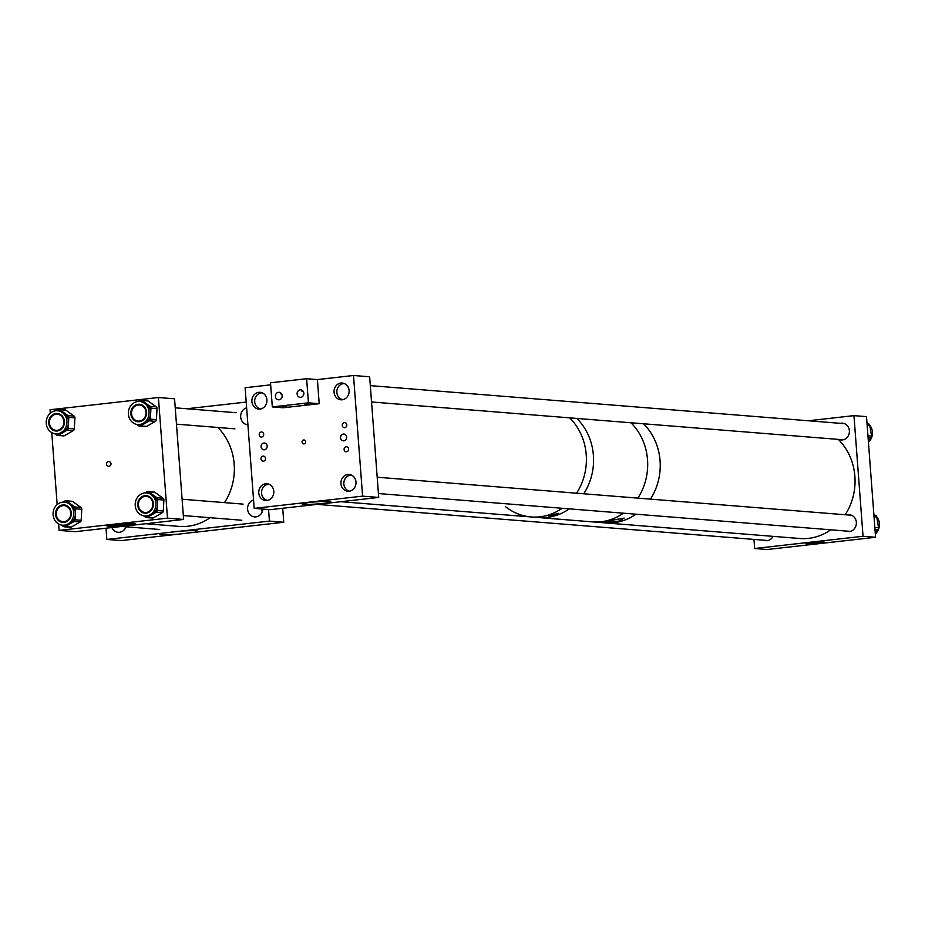 <?xml version="1.0" encoding="UTF-8"?>
<svg xmlns="http://www.w3.org/2000/svg" width="925" height="925" viewBox="0 0 925 925"><rect width="100%" height="100%" fill="white"/><g stroke="black" fill="none" stroke-linecap="round" stroke-linejoin="round"><path stroke-width="1.39" d="M115.012 524.406A14.349 1.098 -4.3 0 1 135.674 523.839A14.349 1.098 -4.3 0 1 127.731 525.435A14.349 1.098 -4.3 0 1 107.057 526.001A14.349 1.098 -4.3 0 1 115.012 524.406M108.491 525.4A14.349 1.098 175.7 0 0 127.65 524.463A14.349 1.098 175.7 0 0 134.171 523.469M110.954 463.263L110.838 464.928M111.023 463.703A2.521 2.266 -85.4 0 0 106.514 464.211A2.521 2.266 -85.4 0 0 111.023 463.703M133.836 523.446A13.771 1.052 -4.3 0 1 127.396 524.44A13.771 1.052 -4.3 0 1 108.826 525.331M50.297 413.209L50.043 409.752L158.418 397.519L167.494 518.15L183.624 519.445L75.237 531.69L59.107 530.395L58.622 523.989M57.165 504.599L51.754 432.576M183.624 519.445L174.559 398.814L158.418 397.519M167.494 518.15L59.107 530.395M106.005 528.21L106.849 539.448L180.572 531.135A18.974 1.445 -4.3 0 1 194.689 530.719A18.974 1.445 -4.3 0 1 194.909 532.28L177.218 534.28A18.974 1.445 -4.3 0 1 162.881 533.124L163.077 533.089M171.507 531.759L185.439 530.846M247.912 424.748A8.591 7.689 94.6 0 1 247.669 424.737A8.591 7.689 94.6 0 1 240.673 417.036A8.591 7.689 94.6 0 1 246.64 407.833M262.203 511.953A8.591 7.689 94.6 0 1 261.948 510.357A8.591 7.689 94.6 0 1 261.948 508.993M262.943 509.062A8.591 7.689 94.6 0 1 254.595 516.902A8.591 7.689 94.6 0 1 247.611 509.201A8.591 7.689 94.6 0 1 253.577 500.009M106.849 539.448L121.198 540.605L177.218 534.28M180.572 531.135L269.429 521.099L283.767 522.243L282.715 508.264M269.429 521.099L268.562 509.513M246.212 402.063L186.873 408.757M125.788 527.354A8.591 7.689 94.6 0 1 125.661 526.776M126.008 526.799A8.591 7.689 94.6 0 1 118.169 532.303A8.591 7.689 94.6 0 1 111.902 527.551M194.909 532.28L283.767 522.243M140.195 404.375A8.776 7.862 -85.4 0 0 137.108 405.185M135.882 420.482A8.776 7.862 -85.4 0 0 138.808 421.777M138.218 421.777A8.776 7.862 94.6 0 1 137.998 421.754A8.776 7.862 94.6 0 1 130.853 412.504A8.776 7.862 94.6 0 1 139.178 404.248A8.776 7.862 94.6 0 1 139.409 404.26A8.776 7.862 94.6 0 1 146.543 413.51A8.776 7.862 94.6 0 1 138.218 421.777M138.068 424.552A11.562 10.348 -85.4 0 0 149.029 413.672A11.562 10.348 -85.4 0 0 139.629 401.485A11.562 10.348 -85.4 0 0 139.34 401.473A11.562 10.348 -85.4 0 0 128.367 412.342A11.562 10.348 -85.4 0 0 137.779 424.529A11.562 10.348 -85.4 0 0 138.068 424.552M139.085 424.633A11.562 10.348 -85.4 0 0 139.374 424.656A11.562 10.348 -85.4 0 0 139.663 424.679A11.562 10.348 -85.4 0 0 144.924 423.384A11.562 10.348 -85.4 0 0 150.648 413.637A11.562 10.348 -85.4 0 0 146.023 403.392A11.562 10.348 -85.4 0 0 141.224 401.612A11.562 10.348 -85.4 0 0 140.935 401.6M145.583 426.633A2.023 1.815 -85.4 0 0 146.601 426.413L155.435 421.337A2.023 1.815 -85.4 0 0 156.441 419.626L157.042 408.63A2.023 1.815 -85.4 0 0 156.233 406.838L148 400.93A2.023 1.815 -85.4 0 0 147.156 400.618L141.062 400.132A2.023 1.815 -85.4 0 0 140.091 400.352L138.114 401.485M136.657 424.367L138.692 425.835A2.023 1.815 -85.4 0 0 140.507 425.928L149.341 420.84A2.023 1.815 -85.4 0 0 150.336 419.141L150.948 408.145A2.023 1.815 -85.4 0 0 150.139 406.353L141.907 400.444A2.023 1.815 -85.4 0 0 141.062 400.132M141.768 421.025A8.094 7.25 94.6 0 1 139.86 421.21A8.094 7.25 94.6 0 1 139.652 421.199L138.137 421.083A8.094 7.25 94.6 0 1 131.547 412.666A8.094 7.25 94.6 0 1 139.432 404.953A8.094 7.25 94.6 0 1 146.023 413.371A8.094 7.25 94.6 0 1 138.137 421.083M140.75 405.058A8.094 7.25 94.6 0 1 140.947 405.069A8.094 7.25 94.6 0 1 143.017 405.589M64.935 505.027A8.776 7.862 -85.4 0 0 61.848 505.836M60.622 521.145A8.776 7.862 -85.4 0 0 63.547 522.428M62.958 522.428A8.776 7.862 94.6 0 1 62.738 522.417A8.776 7.862 94.6 0 1 55.593 513.155A8.776 7.862 94.6 0 1 63.918 504.9A8.776 7.862 94.6 0 1 64.137 504.923A8.776 7.862 94.6 0 1 71.283 514.173A8.776 7.862 94.6 0 1 62.958 522.428M62.807 525.203A11.562 10.348 -85.4 0 0 73.769 514.335A11.562 10.348 -85.4 0 0 64.368 502.148A11.562 10.348 -85.4 0 0 64.079 502.125A11.562 10.348 -85.4 0 0 53.107 513.005A11.562 10.348 -85.4 0 0 62.518 525.192A11.562 10.348 -85.4 0 0 62.807 525.203M63.825 525.284A11.562 10.348 -85.4 0 0 64.114 525.319A11.562 10.348 -85.4 0 0 64.403 525.331A11.562 10.348 -85.4 0 0 69.664 524.036A11.562 10.348 -85.4 0 0 75.388 514.3A11.562 10.348 -85.4 0 0 70.763 504.056A11.562 10.348 -85.4 0 0 65.964 502.275A11.562 10.348 -85.4 0 0 65.675 502.252M70.323 527.285A2.023 1.815 -85.4 0 0 71.341 527.065L80.174 521.989A2.023 1.815 -85.4 0 0 81.169 520.289L81.782 509.293A2.023 1.815 -85.4 0 0 80.972 507.501L72.74 501.581A2.023 1.815 -85.4 0 0 71.896 501.269L65.802 500.783A2.023 1.815 -85.4 0 0 64.831 501.003L62.854 502.148M61.397 525.03L63.432 526.498A2.023 1.815 -85.4 0 0 65.247 526.579L74.081 521.503A2.023 1.815 -85.4 0 0 75.075 519.792L75.688 508.796A2.023 1.815 -85.4 0 0 74.879 507.004L66.646 501.096A2.023 1.815 -85.4 0 0 65.802 500.783M66.508 521.677A8.094 7.25 94.6 0 1 64.6 521.873A8.094 7.25 94.6 0 1 64.392 521.862L62.877 521.735A8.094 7.25 94.6 0 1 56.841 516.936A8.094 7.25 94.6 0 1 64.172 505.605A8.094 7.25 94.6 0 1 70.207 510.403A8.094 7.25 94.6 0 1 62.877 521.735M65.478 505.721A8.094 7.25 94.6 0 1 65.687 505.732A8.094 7.25 94.6 0 1 67.745 506.241M147.063 495.777A8.776 7.862 -85.4 0 0 143.976 496.586M142.751 511.883A8.776 7.862 -85.4 0 0 145.664 513.178M145.075 513.178A8.776 7.862 94.6 0 1 144.855 513.155A8.776 7.862 94.6 0 1 137.721 503.905A8.776 7.862 94.6 0 1 146.046 495.65A8.776 7.862 94.6 0 1 146.266 495.661A8.776 7.862 94.6 0 1 153.4 504.923A8.776 7.862 94.6 0 1 145.075 513.178M144.924 515.953A11.562 10.348 -85.4 0 0 155.897 505.073A11.562 10.348 -85.4 0 0 146.485 492.886A11.562 10.348 -85.4 0 0 146.196 492.875A11.562 10.348 -85.4 0 0 135.223 503.743A11.562 10.348 -85.4 0 0 144.635 515.93A11.562 10.348 -85.4 0 0 144.924 515.953M145.942 516.034A11.562 10.348 -85.4 0 0 146.231 516.058A11.562 10.348 -85.4 0 0 146.52 516.081A11.562 10.348 -85.4 0 0 151.781 514.786A11.562 10.348 -85.4 0 0 157.504 505.038A11.562 10.348 -85.4 0 0 152.879 494.794A11.562 10.348 -85.4 0 0 148.081 493.013A11.562 10.348 -85.4 0 0 147.792 493.002M152.44 518.035A2.023 1.815 -85.4 0 0 153.458 517.815L162.291 512.739A2.023 1.815 -85.4 0 0 163.297 511.028L163.898 500.032A2.023 1.815 -85.4 0 0 163.089 498.24L154.857 492.331A2.023 1.815 -85.4 0 0 154.024 492.019L147.931 491.533A2.023 1.815 -85.4 0 0 146.959 491.753L144.971 492.886M143.514 515.78L145.549 517.237A2.023 1.815 -85.4 0 0 147.364 517.329L156.198 512.242A2.023 1.815 -85.4 0 0 157.204 510.542L157.805 499.546A2.023 1.815 -85.4 0 0 156.996 497.754L148.763 491.846A2.023 1.815 -85.4 0 0 147.931 491.533M148.636 512.427A8.094 7.25 94.6 0 1 146.717 512.612A8.094 7.25 94.6 0 1 146.508 512.6L144.994 512.485A8.094 7.25 94.6 0 1 138.403 504.067A8.094 7.25 94.6 0 1 146.289 496.355A8.094 7.25 94.6 0 1 152.879 504.772A8.094 7.25 94.6 0 1 144.994 512.485M147.607 496.459A8.094 7.25 94.6 0 1 147.803 496.482A8.094 7.25 94.6 0 1 149.873 496.991M58.078 413.625A8.776 7.862 -85.4 0 0 54.991 414.435M53.766 429.743A8.776 7.862 -85.4 0 0 56.679 431.027M56.101 431.027A8.776 7.862 94.6 0 1 55.882 431.015A8.776 7.862 94.6 0 1 48.736 421.754A8.776 7.862 94.6 0 1 57.061 413.498A8.776 7.862 94.6 0 1 57.281 413.521A8.776 7.862 94.6 0 1 64.426 422.771A8.776 7.862 94.6 0 1 56.101 431.027M55.951 433.802A11.562 10.348 -85.4 0 0 66.912 422.933A11.562 10.348 -85.4 0 0 57.512 410.746A11.562 10.348 -85.4 0 0 57.211 410.723A11.562 10.348 -85.4 0 0 46.25 421.603A11.562 10.348 -85.4 0 0 55.662 433.79A11.562 10.348 -85.4 0 0 55.951 433.802M56.968 433.883A11.562 10.348 -85.4 0 0 57.258 433.917A11.562 10.348 -85.4 0 0 57.547 433.929A11.562 10.348 -85.4 0 0 62.807 432.634A11.562 10.348 -85.4 0 0 68.519 422.898A11.562 10.348 -85.4 0 0 63.906 412.654A11.562 10.348 -85.4 0 0 59.107 410.873A11.562 10.348 -85.4 0 0 58.818 410.85M63.455 435.883A2.023 1.815 -85.4 0 0 64.484 435.663L73.318 430.587A2.023 1.815 -85.4 0 0 74.312 428.888L74.925 417.892A2.023 1.815 -85.4 0 0 74.116 416.1L65.883 410.18A2.023 1.815 -85.4 0 0 65.039 409.868L58.946 409.382A2.023 1.815 -85.4 0 0 57.974 409.602L55.997 410.746M54.54 433.628L56.575 435.097A2.023 1.815 -85.4 0 0 58.391 435.178L67.224 430.102A2.023 1.815 -85.4 0 0 68.219 428.391L68.82 417.395A2.023 1.815 -85.4 0 0 68.022 415.603L59.79 409.694A2.023 1.815 -85.4 0 0 58.946 409.382M59.651 430.275A8.094 7.25 94.6 0 1 57.743 430.472A8.094 7.25 94.6 0 1 57.535 430.46L56.009 430.333A8.094 7.25 94.6 0 1 49.418 421.916A8.094 7.25 94.6 0 1 57.304 414.203A8.094 7.25 94.6 0 1 63.894 422.621A8.094 7.25 94.6 0 1 56.009 430.333M58.622 414.319A8.094 7.25 94.6 0 1 58.83 414.331A8.094 7.25 94.6 0 1 60.888 414.839M217.791 427.466A56.622 50.713 94.6 0 1 224.521 502.633M210.091 517.699A56.622 50.713 94.6 0 1 179.08 526.394L145.757 523.723M610.662 520.451L605.216 522.128L618.987 521.122L624.155 518.104L610.662 520.451M830.766 529.817A56.622 50.713 94.6 0 1 799.778 538.5L604.962 522.879A56.622 50.713 -85.4 0 0 635.961 514.196A56.622 50.713 94.6 0 1 604.962 522.879L592.416 521.873A56.622 50.713 -85.4 0 0 623.415 513.19A56.622 50.713 94.6 0 1 592.416 521.873L531.123 516.959A56.622 50.713 94.6 0 1 505.732 506.808M650.402 499.13A56.622 50.713 -85.4 0 0 660.149 468.906A56.622 50.713 -85.4 0 0 643.499 423.777A56.622 50.713 94.6 0 1 650.402 499.13M637.857 498.124A56.622 50.713 -85.4 0 0 647.604 467.9A56.622 50.713 -85.4 0 0 630.954 422.771A56.622 50.713 94.6 0 1 637.857 498.124M555.717 514.936L548.907 515.861L558.411 513.317L555.717 514.936M593.48 463.564A56.622 50.713 94.6 0 1 583.733 493.777A56.622 50.713 94.6 0 0 576.83 418.424A56.622 50.713 94.6 0 1 593.48 463.564M569.291 508.854A56.622 50.713 94.6 0 1 538.292 517.538A56.622 50.713 94.6 0 0 569.291 508.854M586.311 462.986A56.622 50.713 94.6 0 1 576.564 493.21A56.622 50.713 94.6 0 0 586.311 462.986A56.622 50.713 94.6 0 0 569.661 417.857A56.622 50.713 94.6 0 1 586.311 462.986M531.123 516.959A56.622 50.713 94.6 0 0 562.123 508.276A56.622 50.713 94.6 0 1 531.123 516.959L340.851 501.697M346.806 424.887A2.532 2.266 -85.4 0 0 342.285 425.396A2.532 2.266 -85.4 0 0 346.806 424.887M346.806 425.014A2.532 2.266 -85.4 0 0 346.759 425.627M348.621 449.018A2.532 2.266 -85.4 0 0 344.1 449.527A2.532 2.266 -85.4 0 0 348.621 449.018M348.621 449.145A2.532 2.266 -85.4 0 0 348.575 449.747M265.521 458.395A2.532 2.266 -85.4 0 0 261 458.904A2.532 2.266 -85.4 0 0 265.521 458.395M265.533 458.522A2.532 2.266 -85.4 0 0 265.475 459.135M263.706 434.264A2.532 2.266 -85.4 0 0 259.185 434.773A2.532 2.266 -85.4 0 0 263.706 434.264M263.718 434.403A2.532 2.266 -85.4 0 0 263.66 435.004M322.825 503.408A14.349 1.098 -4.3 0 1 302.151 503.975A14.349 1.098 -4.3 0 1 310.095 502.391A14.349 1.098 -4.3 0 1 330.768 501.824A14.349 1.098 -4.3 0 1 322.825 503.408M302.047 442.138A2.023 1.815 94.6 0 1 305.666 441.722A2.023 1.815 94.6 0 1 302.047 442.138M340.943 483.717A8.418 7.539 94.6 0 1 349.13 474.49A8.418 7.539 94.6 0 1 355.975 482.029A8.418 7.539 94.6 0 1 347.788 491.256A8.418 7.539 94.6 0 1 340.943 483.717M334.064 392.258A8.418 7.539 94.6 0 1 342.25 383.031A8.418 7.539 94.6 0 1 349.095 390.57A8.418 7.539 94.6 0 1 340.909 399.797A8.418 7.539 94.6 0 1 334.064 392.258M258.769 493.002A8.418 7.539 94.6 0 1 266.955 483.763A8.418 7.539 94.6 0 1 273.8 491.302A8.418 7.539 94.6 0 1 265.614 500.529A8.418 7.539 94.6 0 1 258.769 493.002M251.901 401.542A8.418 7.539 94.6 0 1 260.087 392.304A8.418 7.539 94.6 0 1 266.92 399.843A8.418 7.539 94.6 0 1 258.734 409.081A8.418 7.539 94.6 0 1 251.901 401.542M340.562 437.791A3.399 3.041 94.6 0 1 346.632 437.097A3.399 3.041 94.6 0 1 340.562 437.791M261.081 446.763A3.399 3.041 94.6 0 1 267.152 446.07A3.399 3.041 94.6 0 1 261.081 446.763M378.718 497.43L270.331 509.663L254.202 508.368L362.588 496.135L378.718 497.43L369.653 376.787L353.512 375.492L317.391 379.574L306.626 378.707L270.505 382.788L272.32 406.919L308.441 402.837L306.626 378.707M362.588 496.135L353.512 375.492M270.655 384.846L245.125 387.725L254.202 508.368M819.238 543.218A9.308 0.717 175.7 0 0 824.395 542.177A9.308 0.717 175.7 0 0 810.982 542.559A9.308 0.717 175.7 0 0 805.825 543.576A9.308 0.717 175.7 0 0 819.238 543.218M846.121 531.054A8.418 7.539 -85.4 0 0 848.156 531.54A8.418 7.539 -85.4 0 0 856.342 522.301A8.418 7.539 -85.4 0 0 849.497 514.774A8.418 7.539 -85.4 0 0 847.416 514.924M839.148 439.467A8.418 7.539 -85.4 0 0 841.183 439.953A8.418 7.539 -85.4 0 0 849.37 430.715A8.418 7.539 -85.4 0 0 842.525 423.176A8.418 7.539 -85.4 0 0 840.432 423.338M863.037 536.269L754.65 548.502L767.195 549.508L875.582 537.275L866.505 416.632L853.96 415.626L863.037 536.269L875.582 537.275M754.65 548.502L753.968 539.402M763.853 540.2A8.418 7.539 -85.4 0 0 765.888 540.686A8.418 7.539 -85.4 0 0 773.092 536.361M808.404 420.771L853.96 415.626M349.546 491.163A8.094 7.25 94.6 0 1 344.007 485.197A8.094 7.25 94.6 0 1 351.592 475.161M342.955 399.658A8.094 7.25 94.6 0 1 337.278 389.02A8.094 7.25 94.6 0 1 344.412 383.574M267.66 500.39A8.094 7.25 94.6 0 1 265.625 499.708A8.094 7.25 94.6 0 1 261.775 490.539A8.094 7.25 94.6 0 1 269.117 484.307M260.781 408.931A8.094 7.25 94.6 0 1 255.138 403.89A8.094 7.25 94.6 0 1 256.364 395.854A8.094 7.25 94.6 0 1 262.238 392.847M838.316 439.398A56.622 50.713 94.6 0 1 845.207 514.751M280.749 392.952L280.31 393.796L281.524 393.807M282.148 395.669A3.758 3.365 -85.4 0 0 275.43 396.432A3.758 3.365 -85.4 0 0 282.148 395.669M302.429 390.512L301.989 391.344L303.203 391.356M303.828 393.217A3.758 3.365 -85.4 0 0 297.11 393.981A3.758 3.365 -85.4 0 0 303.828 393.217M282.807 406.364L286.762 406.248L282.807 406.364M304.487 403.913L308.441 403.809L304.487 403.913M317.391 379.574L319.206 403.705L308.441 402.837M319.206 403.705L283.073 407.775L272.32 406.919M873.859 514.45A11.562 10.348 94.6 0 1 875.085 515.26M876.75 516.867A11.562 10.348 94.6 0 1 875.327 533.864M873.894 514.809L875.582 515.445A2.023 1.815 94.6 0 1 876.761 516.959L878.553 527.747A2.023 1.815 94.6 0 1 877.952 529.655L875.212 532.326M866.979 422.91A11.562 10.348 94.6 0 1 868.112 423.673M869.766 425.28A11.562 10.348 94.6 0 1 868.436 442.208M867.003 423.257L868.61 423.858A2.023 1.815 94.6 0 1 869.789 425.373L871.581 436.161A2.023 1.815 94.6 0 1 870.98 438.068L868.309 440.658M156.441 419.626L150.336 419.141M157.042 408.63L150.948 408.145M155.435 421.337L149.341 420.84M146.601 426.413L140.507 425.928M148 400.93L141.907 400.444M156.233 406.838L150.139 406.353M81.169 520.289L75.075 519.792M81.782 509.293L75.688 508.796M80.174 521.989L74.081 521.503M71.341 527.065L65.247 526.579M72.74 501.581L66.646 501.096M80.972 507.501L74.879 507.004M163.297 511.028L157.204 510.542M163.898 500.032L157.805 499.546M162.291 512.739L156.198 512.242M153.458 517.815L147.364 517.329M154.857 492.331L148.763 491.846M163.089 498.24L156.996 497.754M74.312 428.888L68.219 428.391M74.925 417.892L68.82 417.395M73.318 430.587L67.224 430.102M64.484 435.663L58.391 435.178M65.883 410.18L59.79 409.694M74.116 416.1L68.022 415.603M874.032 516.74L876.761 516.959M874.842 527.447L878.553 527.747M873.928 515.306L875.582 515.445M874.992 529.424L877.952 529.655M867.153 425.153L869.789 425.373M867.951 435.86L871.581 436.161M867.037 423.731L868.61 423.858M868.101 437.837L870.98 438.068M139.629 401.485L141.224 401.612M145.63 426.633L139.536 426.147M137.779 424.529L139.374 424.656M64.368 502.148L65.964 502.275M70.369 527.296L64.276 526.811M62.518 525.192L64.114 525.319M146.485 492.886L148.081 493.013M152.486 518.035L146.393 517.549M144.635 515.93L146.231 516.058M57.512 410.746L59.107 410.873M63.513 435.895L57.419 435.397M55.662 433.79L57.258 433.917M234.927 428.842L176.455 424.147M236.222 412.712L175.23 407.821M140.947 405.069L139.432 404.953M159.667 529.493L121.626 526.452M65.687 505.732L64.172 505.605M58.83 414.331L57.304 414.203M241.783 520.243L183.335 515.56M243.078 504.113L182.109 499.222M147.803 496.482L146.289 496.355M850.248 531.378L378.429 493.545M851.532 515.26L377.203 477.219M843.265 439.791L371.538 401.97M844.56 423.673L370.312 385.632M767.981 540.535L317.148 504.379"/></g></svg>
